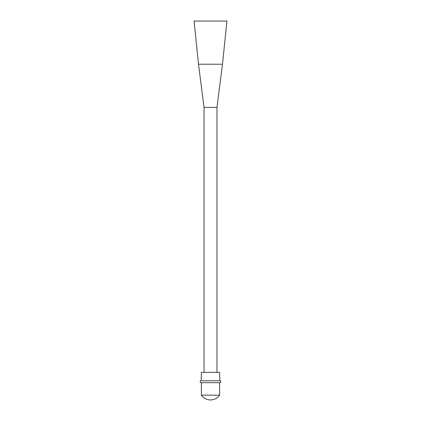 <?xml version="1.0" encoding="UTF-8"?>
<svg xmlns="http://www.w3.org/2000/svg" width="421" height="421" viewBox="0 0 421 421"><rect width="100%" height="100%" fill="white"/><g stroke="black" fill="none" stroke-linecap="round" stroke-linejoin="round"><path stroke-width="0.63" d="M222.488 64.218L198.512 64.218L194.07 21.05L226.93 21.05L222.488 64.218L216.973 107.381L204.027 107.381L198.512 64.218M204.027 107.381L204.027 372.369M216.973 107.381L216.973 372.369M219.851 380.763L219.615 372.369L201.385 372.369L201.149 380.763A0.958 0.958 0 0 0 200.191 381.726A0.958 0.958 0 0 0 201.149 382.684L219.851 382.684A0.958 0.958 0 0 0 220.809 381.726A0.958 0.958 0 0 0 219.851 380.763L201.149 380.763M201.385 382.684L201.385 395.156A11.057 11.057 0 0 0 219.615 395.156L201.385 395.156M219.615 382.684L219.615 395.156"/></g></svg>
